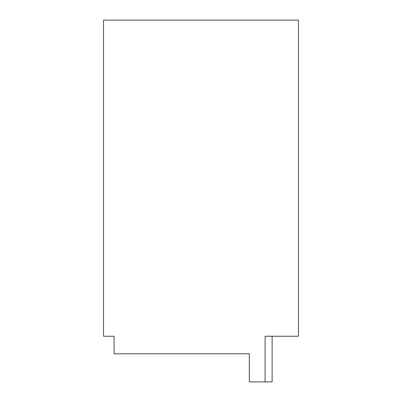 <?xml version="1.0" encoding="UTF-8"?>
<svg xmlns="http://www.w3.org/2000/svg" width="402" height="402" viewBox="0 0 402 402"><rect width="100%" height="100%" fill="white"/><g stroke="black" fill="none" stroke-linecap="round" stroke-linejoin="round"><path stroke-width="0.3" stroke-dasharray="2.01 1.51" d="M265.104 381.9L265.104 336.238L265.104 381.9L272.129 381.9L265.104 381.9L265.104 336.238L272.129 336.238L272.129 381.9L272.129 336.238L298.475 336.238L298.475 20.1L103.525 20.1L103.525 336.238L114.062 336.238L114.062 353.8L249.3 353.8L249.3 381.9L272.129 381.9L272.129 336.238L298.475 336.238L298.475 20.1L103.525 20.1L103.525 336.238L114.062 336.238L114.062 353.8L249.3 353.8L249.3 381.9L265.104 381.9L265.104 336.238L265.104 381.9L265.104 336.238L298.475 336.238L298.475 20.1L103.525 20.1L103.525 336.238L114.062 336.238L114.062 353.8L249.3 353.8L249.3 381.9L272.129 381.9L272.129 336.238L272.129 381.9L265.104 381.9L265.104 336.238L298.475 336.238L298.475 20.1L103.525 20.1L103.525 336.238L114.062 336.238L114.062 353.8L249.3 353.8L249.3 381.9L265.104 381.9L265.104 336.238L298.475 336.238L298.475 20.1L103.525 20.1L103.525 336.238L114.062 336.238L114.062 353.8L249.3 353.8L249.3 381.9L265.104 381.9L265.104 336.238L272.129 336.238L265.104 336.238L272.129 336.238L265.104 336.238L265.104 381.9L265.104 336.238L272.129 336.238"/><path stroke-width="0.6" d="M265.104 336.238L272.129 336.238L272.129 381.9L265.104 381.9L265.104 336.238M272.129 336.238L298.475 336.238L298.475 20.1L103.525 20.1L103.525 336.238L114.062 336.238L114.062 353.8L249.3 353.8L249.3 381.9L265.104 381.9"/></g></svg>
